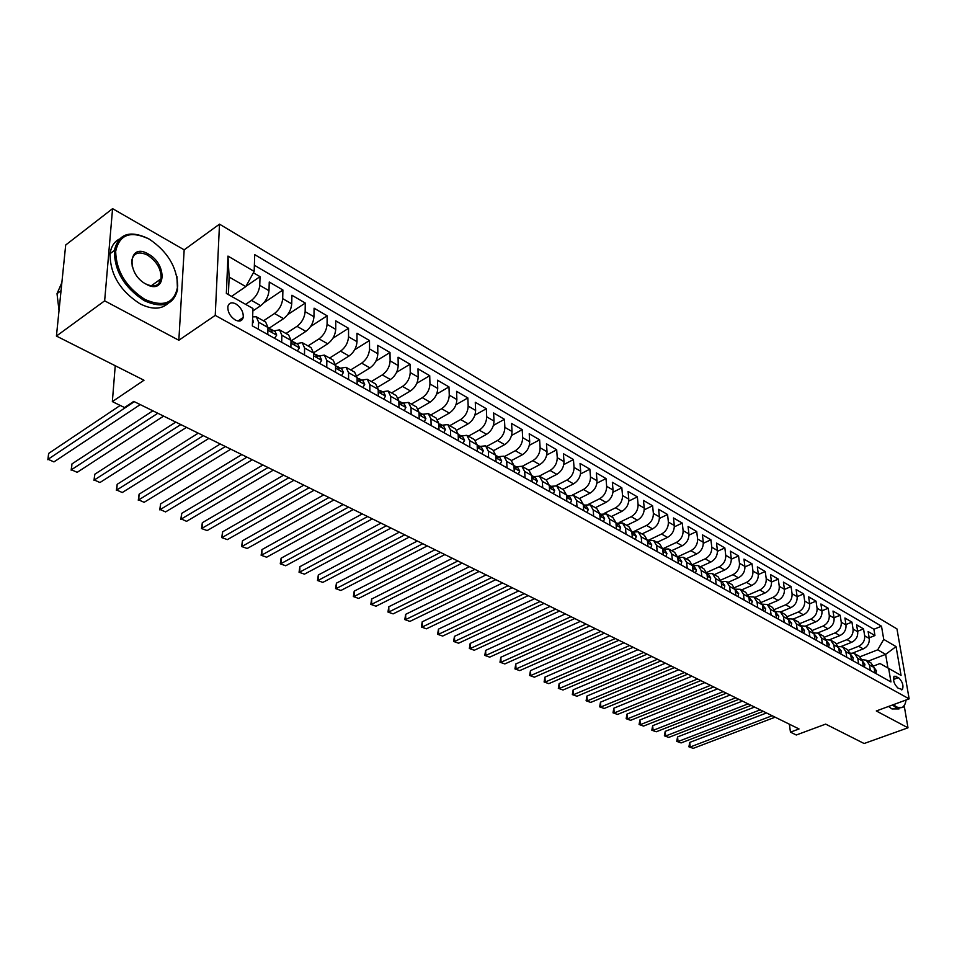 <?xml version="1.0" encoding="UTF-8"?>
<svg xmlns="http://www.w3.org/2000/svg" width="957" height="957" viewBox="0 0 957 957"><rect width="100%" height="100%" fill="white"/><g stroke="black" fill="none" stroke-linecap="round" stroke-linejoin="round"><path stroke-width="1.44" d="M235.266 319.985C239.477 321.983 242.121 321.133 243.222 317.449C243.568 312.078 241.128 307.568 235.9 303.943C231.642 301.886 228.962 302.759 227.874 306.539C227.599 311.934 230.063 316.408 235.266 319.985M112.579 208.65L65.698 245.004L56.427 336.063L104.648 300.833L178.839 340.261L215.241 315.379L219.5 224.153L184.175 249.837L112.579 208.65L104.648 300.833M215.241 315.379L909.15 698.861L896.96 628.916L219.5 224.153M909.15 698.861L876.301 710.967L907.99 727.81L904.233 705.955M907.99 727.81L864.123 743.517L825.664 724.114L796.284 735L790.458 732.153L799.035 728.959L133.753 401.402L124.542 407.55L112.352 401.605L143.993 380.24L56.427 336.063M852.759 653.021L863.25 648.894C867.58 646.705 869.578 643.224 869.267 638.451L868.131 631.56L874.949 635.544L869.159 637.841M848.464 650.293L858.632 646.274C862.975 644.073 864.984 640.568 864.673 635.795L863.537 628.881L857.639 631.249M863.537 628.881L856.611 624.837L857.723 631.764C858.034 636.572 856.013 640.077 851.67 642.303L841.299 646.418M829.611 639.731L839.899 635.592C844.253 633.343 846.287 629.802 846 624.969L844.899 617.995L851.945 622.11L845.94 624.55M817.697 632.936L827.937 628.785C832.315 626.5 834.36 622.935 834.085 618.066L832.997 611.056L840.162 615.231L834.037 617.744M805.555 626.057L815.771 621.859C820.173 619.55 822.242 615.949 821.979 611.056L820.903 603.999L828.188 608.245L821.943 610.829M793.186 619.059L803.413 614.813C807.828 612.48 809.909 608.843 809.658 603.927L808.617 596.821L816.01 601.14L809.646 603.807M803.641 593.914L797.145 596.666L796.116 589.524L803.641 593.914L804.681 601.032C804.921 605.972 802.827 609.621 798.413 611.966L803.413 614.813M767.777 604.752L778.065 600.374C782.515 597.981 784.632 594.285 784.417 589.297L783.412 582.107L791.056 586.569L784.429 589.416M754.75 597.419L765.074 592.969C769.536 590.541 771.665 586.82 771.474 581.796L770.481 574.571L778.268 579.105L771.498 582.035M741.496 589.955L751.855 585.445C756.341 582.98 758.482 579.224 758.303 574.164L757.334 566.891L765.253 571.508L758.339 574.547M728.014 582.37L738.409 577.789C742.907 575.289 745.072 571.496 744.905 566.412L743.96 559.091L752.011 563.793L744.953 566.915M714.293 574.643L724.724 569.989C729.246 567.453 731.423 563.625 731.28 558.517L730.358 551.148L738.553 555.933L731.327 559.175M700.345 566.783L710.812 562.058C715.346 559.486 717.535 555.634 717.403 550.478L716.518 543.074L724.856 547.93L717.463 551.292M686.145 558.792L696.636 553.983C701.182 551.388 703.407 547.488 703.287 542.296L702.426 534.843L710.907 539.796L703.347 543.277M671.682 550.658L682.221 545.777C686.779 543.133 689.016 539.198 688.92 533.982L688.083 526.482L696.72 531.518L688.98 535.13M656.969 542.368L667.531 537.403C672.113 534.724 674.374 530.752 674.302 525.501L673.489 517.952L682.281 523.084L674.338 526.84M641.991 533.934L652.578 528.886C657.184 526.171 659.457 522.163 659.397 516.876L658.619 509.28L667.579 514.507L659.433 518.407M626.727 525.345L637.362 520.213C641.968 517.462 644.264 513.407 644.228 508.083L643.487 500.439L652.602 505.763L644.24 509.818M611.188 516.589L621.847 511.385C626.476 508.586 628.785 504.495 628.785 499.135L628.067 491.443L637.35 496.862L628.773 501.085M595.362 507.677L606.044 502.377C610.698 499.542 613.03 495.415 613.042 490.02L612.36 482.28L621.823 487.795L612.994 492.197M579.236 498.597L589.955 493.214C594.608 490.319 596.965 486.156 597.001 480.725L596.355 472.937L605.996 478.56L596.917 483.153M562.8 489.35L573.542 483.871C578.219 480.928 580.588 476.73 580.66 471.263L580.05 463.415L589.871 469.157L580.516 473.954M546.052 479.924L556.818 474.337C561.508 471.358 563.9 467.112 563.996 461.609L563.434 453.726L573.446 459.563L563.793 464.588M528.982 470.306L539.772 464.623C544.473 461.597 546.89 457.314 547.021 451.764L546.483 443.833L556.687 449.79L546.734 455.053M511.552 460.508L522.39 454.731C527.116 451.656 529.544 447.326 529.7 441.727L529.209 433.748L539.616 439.825L529.329 445.34M493.74 450.556L504.662 444.622C509.399 441.5 511.851 437.134 512.031 431.499L511.588 423.461L522.199 429.657L511.552 435.459M475.521 440.423L486.575 434.322C491.324 431.152 493.8 426.726 494.015 421.068L493.621 412.969L504.447 419.298L493.417 425.398M456.884 430.112L468.129 423.819C472.89 420.59 475.39 416.116 475.629 410.409L475.282 402.275L486.323 408.723L474.887 415.147M437.816 419.633L449.3 413.089C454.073 409.811 456.597 405.29 456.872 399.548L456.573 391.353L467.841 397.933L455.963 404.727M418.317 408.962L430.088 402.143C434.861 398.806 437.409 394.248 437.732 388.458L437.469 380.204L448.977 386.915L436.619 394.105M398.351 398.1L410.457 390.958C415.254 387.573 417.826 382.956 418.185 377.13L417.982 368.828L429.729 375.682L416.833 383.302M377.907 387.059L390.432 379.546C395.229 376.101 397.825 371.436 398.22 365.562L398.076 357.212L410.063 364.21L396.593 372.309M356.985 375.826L369.964 367.895C374.785 364.378 377.405 359.665 377.836 353.755L377.74 345.345L389.989 352.499L375.886 361.136M335.536 364.414L349.066 355.992C353.887 352.415 356.53 347.642 357.009 341.685L356.973 333.227L369.486 340.525L354.676 349.772M313.537 352.81L327.701 343.814C332.534 340.178 335.213 335.357 335.728 329.364L335.763 320.846L348.539 328.299L332.916 338.228M291.383 340.752L305.881 331.385C310.714 327.677 313.418 322.808 313.968 316.755L314.075 308.19L327.138 315.81L310.594 326.528M268.893 328.347L283.559 318.669C288.404 314.901 291.131 309.972 291.741 303.883L291.909 295.246L305.271 303.046L287.626 314.697M252.851 310.989L260.735 305.666C265.591 301.826 268.343 296.837 269.001 290.701L269.24 282.016L282.901 289.995L263.881 302.807M281.693 342.271L281.86 335.261L279.516 329.854L273.917 330.895M304.482 354.975L304.589 348.025L302.197 342.63L296.574 343.611M326.768 367.392L326.815 360.49L324.375 355.107L318.741 356.04M348.563 379.546L348.563 372.68L346.063 367.321L340.405 368.194M369.88 391.425L369.821 384.618L367.285 379.271L361.614 380.096M390.731 403.053L390.635 396.294L388.052 390.958L382.369 391.736M411.151 414.441L411.008 407.718L408.376 402.407L402.694 403.136M431.128 425.578L430.949 418.903L428.269 413.603L422.587 414.285M450.699 436.488L450.472 429.86L447.756 424.585L442.062 425.219M469.863 447.17L469.6 440.591L466.849 435.327L461.142 435.925M488.632 457.637L488.333 451.094L485.546 445.854L479.84 446.417M507.031 467.889L506.684 461.394L503.872 456.166L498.166 456.692M525.058 477.938L524.675 471.478L521.828 466.286L516.122 466.765M542.715 487.783L542.308 481.371L539.437 476.191L533.731 476.634M560.036 497.437L559.594 491.073L556.699 485.917L550.993 486.323M577.023 506.911L576.545 500.583L573.626 495.439L567.92 495.822M593.675 516.194L593.173 509.914L590.23 504.794L584.524 505.129M610.016 525.309L609.477 519.065L606.511 513.957L600.817 514.268M626.045 534.245L625.483 528.037L622.493 522.965L616.798 523.24M641.776 543.014L641.19 536.853L638.187 531.793L632.493 532.044M657.22 551.615L656.598 545.49L653.571 540.454L647.889 540.681M672.376 560.072L671.73 553.983L668.692 548.971L663.022 549.162M687.246 568.362L686.588 562.321L683.525 557.321L677.867 557.488M701.864 576.509L701.17 570.504L698.108 565.527L692.461 565.671M898.491 677.592L894.113 676.216C892.761 680.236 894.077 684.219 898.061 688.167L902.415 689.53C903.779 685.547 902.475 681.563 898.491 677.592L893.431 679.506M868.035 661.203L885.632 654.373L877.725 649.827L883.742 639.396L881.505 626.225L254.729 254.646L254.167 271.393L227.969 256.081L226.354 293.452L252.935 308.489L252.349 325.906L890.943 681.922L888.646 668.393L880.009 663.536L873.645 665.988M883.742 639.396L896.063 646.609L901.051 675.415L888.646 668.393M245.626 304.35L251.464 300.39L260.735 305.666M263.486 320.822L274.492 313.501L283.559 318.669M285.999 333.503L297.005 326.337L305.881 331.385M308.034 345.908L319.028 338.874L327.701 343.814M329.591 358.05L340.572 351.147L349.066 355.992M350.681 369.916L361.662 363.158L369.964 367.895M371.328 381.544L382.298 374.917L390.432 379.546M391.545 392.932L402.502 386.425L410.457 390.958M411.343 404.081L422.288 397.693L430.088 402.143M430.746 415.003L441.656 408.735L449.3 413.089M449.742 425.698L460.64 419.549L468.129 423.819M468.368 436.177L479.242 430.148L486.575 434.322M486.623 446.452L497.473 440.531L504.662 444.622M504.506 456.525L515.345 450.711L522.39 454.731M522.055 466.406L532.858 460.688L539.772 464.623M539.246 476.108L550.048 470.473L556.818 474.337M556.053 485.642L566.891 480.079L573.542 483.871M572.489 495.032L583.423 489.494L589.955 493.214M588.531 504.279L599.644 498.741L606.044 502.377M604.178 513.407L615.566 507.808L621.847 511.385M619.358 522.438L631.189 516.708L637.362 520.213M633.845 531.506L646.525 525.441L652.578 528.886M647.698 540.573L661.586 534.018L667.531 537.403M662.675 548.828L676.372 542.44L682.221 545.777M677.64 556.818L690.906 550.718L696.636 553.983M692.306 564.69L705.165 558.852L710.812 562.058M706.685 572.442L719.186 566.831L724.724 569.989M720.788 580.074L732.966 574.678L738.409 577.789M734.641 587.586L746.508 582.394L751.855 585.445M748.218 594.991L759.81 589.979L765.074 592.969M761.557 602.276L772.897 597.431L778.065 600.374M780.589 611.966L790.853 607.659C795.279 605.291 797.372 601.63 797.145 596.666L792.073 593.735C792.3 598.699 790.195 602.372 785.769 604.764L790.853 607.659M774.656 609.453L785.769 604.764M787.503 616.523L798.413 611.966M800.136 623.474L810.854 619.059L815.771 621.859M812.541 630.328L823.092 626.022L827.937 628.785M824.731 637.087L835.138 632.888L839.899 635.592M836.705 643.738L846.981 639.635L851.67 642.303M874.949 635.544L873.908 629.263L254.383 265.233M251.464 300.39C256.32 296.514 259.084 291.502 259.754 285.353L260.029 276.645L253.414 272.781M282.901 289.995L282.698 298.644C282.076 304.757 279.348 309.709 274.492 313.501M305.271 303.046L305.139 311.647C304.565 317.7 301.85 322.605 297.005 326.337M327.138 315.81L327.079 324.351C326.552 330.368 323.873 335.213 319.028 338.874M348.539 328.299L348.551 336.792C348.061 342.762 345.405 347.547 340.572 351.147M369.486 340.525L369.558 348.958C369.115 354.891 366.483 359.629 361.662 363.158M389.989 352.499L390.121 360.873C389.714 366.758 387.107 371.448 382.298 374.917M410.063 364.21L410.242 372.536C409.883 378.386 407.299 383.015 402.502 386.425M429.729 375.682L429.956 383.948C429.633 389.762 427.073 394.344 422.288 397.693M448.977 386.915L449.264 395.133C448.965 400.899 446.44 405.433 441.656 408.735M467.841 397.933L468.176 406.091C467.913 411.821 465.401 416.307 460.64 419.549M486.323 408.723L486.706 416.833C486.479 422.515 483.991 426.954 479.242 430.148M504.447 419.298L504.865 427.348C504.674 432.995 502.21 437.385 497.473 440.531M522.199 429.657L522.678 437.66C522.51 443.27 520.07 447.613 515.345 450.711M539.616 439.825L540.131 447.78C539.999 453.343 537.571 457.649 532.858 460.688M556.687 449.79L557.249 457.697C557.141 463.224 554.737 467.483 550.048 470.473M573.446 459.563L574.033 467.423C573.961 472.902 571.58 477.124 566.891 480.079M589.871 469.157L590.505 476.957C590.457 482.412 588.088 486.587 583.423 489.494M605.996 478.56L606.666 486.323C606.63 491.731 604.298 495.87 599.644 498.741M621.823 487.795L622.529 495.511C622.517 500.882 620.196 504.985 615.566 507.808M637.35 496.862L638.092 504.53C638.104 509.866 635.807 513.921 631.189 516.708M652.602 505.763L653.368 513.383C653.416 518.682 651.131 522.701 646.525 525.441M667.579 514.507L668.369 522.067C668.441 527.343 666.168 531.326 661.586 534.018M682.281 523.084L683.107 530.609C683.19 535.836 680.941 539.784 676.372 542.44M696.72 531.518L697.581 538.982C697.677 544.186 695.452 548.098 690.906 550.718M710.907 539.796L711.793 547.225C711.912 552.392 709.711 556.268 705.165 558.852M724.856 547.93L725.753 555.311C725.896 560.443 723.707 564.283 719.186 566.831M738.553 555.933L739.486 563.266C739.641 568.362 737.476 572.166 732.966 574.678M752.011 563.793L752.968 571.078C753.147 576.15 750.994 579.918 746.508 582.394M765.253 571.508L766.234 578.758C766.425 583.794 764.284 587.526 759.81 589.979M778.268 579.105L779.261 586.306C779.477 591.306 777.347 595.015 772.897 597.431M791.056 586.569L792.073 593.735M816.01 601.14L817.075 608.209C817.326 613.126 815.256 616.739 810.854 619.059M828.188 608.245L829.264 615.279C829.54 620.148 827.482 623.737 823.092 626.022M840.162 615.231L841.263 622.229C841.538 627.074 839.504 630.627 835.138 632.888M851.945 622.11L853.058 629.06C853.357 633.881 851.335 637.398 846.981 639.635M870.344 670.438L869.434 664.888L866.241 660.198L862.113 659.66M874.961 673.01L874.052 667.484L870.87 662.794L866.528 660.354M863.346 666.539L862.448 660.976L859.266 656.263L854.84 653.775M850.342 653.117L854.565 653.619L857.747 658.344L858.644 663.919M851.539 659.947L850.653 654.361L847.471 649.624L842.973 647.088M838.392 646.465L842.698 646.932L845.88 651.681L846.754 657.292M839.528 653.26L838.667 647.626L835.485 642.877L830.915 640.305M826.226 639.707L830.64 640.149L833.81 644.91L834.671 650.545M827.327 646.453L826.477 640.795L823.307 636.022L818.654 633.402M813.869 632.828L818.379 633.247L821.537 638.02L822.386 643.702M814.921 639.539L814.084 633.845L810.926 629.048L806.189 626.38M801.296 625.854L805.914 626.225L809.06 631.022L809.897 636.74M802.301 632.505L801.476 626.775L798.329 621.954L793.509 619.239M788.508 618.76L793.233 619.083L796.38 623.904L797.193 629.658M789.477 625.352L788.664 619.586L785.518 614.741L780.613 611.978M775.493 611.547L780.338 611.822L783.472 616.667L784.273 622.457M776.414 618.066L775.625 612.265L772.49 607.408L767.49 604.597M762.262 604.214L767.215 604.441L770.349 609.31L771.139 615.124M763.136 610.674L762.358 604.824L759.236 599.943L754.152 597.084M748.793 596.761L753.877 596.929L756.999 601.821L757.765 607.671M749.63 603.137L748.876 597.264L745.754 592.359L740.574 589.44M735.084 589.177L740.299 589.285L743.41 594.189L744.151 600.087M735.873 595.469L735.143 589.56L732.033 584.631L726.758 581.665M721.135 581.473L726.483 581.509L729.581 586.438L730.311 592.371M721.877 587.67L721.159 581.712L718.073 576.772L712.702 573.745M706.924 573.638L712.415 573.59L715.501 578.542L716.207 584.512M707.63 579.727L706.936 573.733L703.862 568.769L698.383 565.683M693.131 571.64L692.449 565.611L689.387 560.623L683.812 557.476M678.357 563.398L677.712 557.333L674.661 552.333L668.967 549.127M663.309 555.012L662.687 548.911L659.66 543.875L653.858 540.609M647.985 546.471L647.387 540.322L644.372 535.274L638.463 531.948M632.374 537.774L631.799 531.578L628.809 526.506L622.768 523.108M616.464 528.898L615.913 522.678L612.947 517.581L606.786 514.112M600.254 519.854L599.728 513.586L596.785 508.478L590.505 504.949M583.722 510.643L583.232 504.339L580.301 499.207L573.901 495.594M566.867 501.253L566.412 494.901L563.506 489.745L556.974 486.06M549.689 491.671L549.258 485.283L546.387 480.103L539.712 476.347M532.164 481.897L531.769 475.462L528.91 470.27L522.103 466.43M514.28 471.933L513.921 465.449L511.098 460.245L504.148 456.322M496.037 461.764L495.714 455.233L492.927 450.005L485.821 446.01M477.423 451.381L477.136 444.814L474.373 439.562L467.124 435.483M458.415 440.782L458.164 434.179L455.448 428.903L448.032 424.729M439.012 429.968L438.808 423.317L436.117 418.03L428.545 413.759M419.19 418.927L419.034 412.216L416.391 406.916L408.639 402.55M398.949 407.634L398.842 400.887L396.234 395.564L388.315 391.102M378.278 396.114L378.206 389.32L375.646 383.972L367.548 379.415M357.14 384.331L357.117 377.489L354.604 372.129L346.314 367.464M335.548 372.285L335.572 365.395L333.108 360.023L324.626 355.25M313.453 359.976L313.537 353.037L311.121 347.654L302.448 342.773M290.88 347.379L291.012 340.405L288.655 334.998L279.767 329.998M267.769 334.507L267.972 327.473L265.663 322.054L256.572 316.934M252.648 316.863L256.32 316.803L258.605 322.222L258.378 329.268M860.032 656.753L877.725 649.827M115.235 365.73L112.352 401.605M789.369 724.198L790.458 732.153M887.929 667.986L885.632 654.373L896.063 646.609M231.558 296.395L245.793 286.61L229.13 277.028L228.388 294.6M873.908 629.263L881.505 626.225M260.029 276.645L245.949 286.322M254.167 271.393L245.793 286.61M227.969 256.081L229.13 277.028M178.839 340.261L184.175 249.837M875.954 673.561L876.409 670.701L874.064 667.555M766.545 712.953L689.734 742.405L690.212 746.998L772.179 715.728M693.239 748.35L688.908 746.819L693.239 748.35L775.146 717.188M688.908 746.819L689.734 742.405M893.383 704.663L896.302 706.733C901.769 709.293 905.023 707.044 906.052 699.998M905.298 703.479L902.953 707.474L895.86 707.486L892.45 705.01M899.042 708.91L891.924 708.934L888.515 706.457M144.95 299.469C163.874 307.604 174.796 303.118 177.715 285.999C176.949 267.063 167.475 251.44 149.28 239.142C130.535 230.314 119.326 234.417 115.665 251.452C116.24 271.094 126.001 287.1 144.95 299.469M176.925 276.537L177.5 289.947C173.325 305.187 162.247 308.752 144.292 300.654C124.278 287.602 114.314 270.867 114.397 250.459C118.405 233.807 129.709 229.847 148.299 238.592M146.05 284.133C125.798 273.726 128.382 241.906 148.215 253.976C167.918 264.288 165.956 295.701 146.05 284.133M145.512 283.822C153.945 287.698 159.125 285.999 161.063 278.75C161.434 269.36 156.936 261.488 147.569 255.148C138.956 251.057 133.693 252.815 131.779 260.412L132.269 266.764M168.097 303.345C161.231 309.59 151.84 309.733 139.949 303.764C119.936 290.772 109.983 274.085 110.091 253.689C111.048 246.727 114.11 241.858 119.29 239.083M159.4 279.946L159.293 283.021M59.023 310.535L57.013 293.667L61.858 282.638M864.422 667.137L864.901 664.254L862.46 661.036M754.594 707.067L677.568 736.926L678.034 741.543L760.229 709.843M681.097 742.919L676.731 741.364L681.097 742.919L763.231 711.326M676.731 741.364L677.568 736.926M852.687 660.593L853.201 657.71L850.665 654.421M742.453 701.098L665.199 731.351L665.653 735.993L748.087 703.874M668.764 737.392L664.373 735.825L668.764 737.392L751.149 705.369M664.373 735.825L665.199 731.351M840.772 653.954L841.299 651.047L838.667 647.698M730.119 695.021L652.662 725.693L653.093 730.37L735.766 697.797M656.251 731.782L651.825 730.215L656.251 731.782L738.864 699.328M651.825 730.215L652.662 725.693M828.654 647.195L829.217 644.288L826.489 640.855M717.594 688.861L639.922 719.951L640.341 724.652L723.229 691.636M643.547 726.088L639.085 724.509L643.547 726.088L726.387 693.179M639.085 724.509L639.922 719.951M816.345 640.329L816.931 637.41L814.096 633.905M704.866 682.592L626.979 714.113L627.385 718.851L710.501 685.368M630.639 720.31L626.153 718.707L630.639 720.31L713.707 686.947M626.153 718.707L626.979 714.113M803.82 633.343L804.43 630.412L801.488 626.835M691.923 676.216L613.844 708.192L614.227 712.953L697.569 678.992M617.54 714.436L613.006 712.821L617.54 714.436L700.823 680.594M613.006 712.821L613.844 708.192M791.08 626.249L791.726 623.306L788.676 619.646M678.788 669.744L600.494 702.175L600.864 706.972L684.422 672.52M604.226 708.467L599.656 706.852L604.226 708.467L687.736 674.147M788.891 621.201L788.771 620.399M599.656 706.852L600.494 702.175M778.137 619.023L778.807 616.069L775.637 612.336M665.426 663.165L586.928 696.062L587.287 700.883L671.06 665.94M590.708 702.414L586.103 700.775L590.708 702.414L674.422 667.603M775.948 613.927L775.72 612.97M586.103 700.775L586.928 696.062M764.954 611.679L765.66 608.712L762.37 604.896M651.837 656.478L573.159 689.853L573.494 694.698L657.483 659.253M576.963 696.253L572.322 694.603L576.963 696.253L660.892 660.94M762.765 606.535L762.442 605.422M572.322 694.603L573.159 689.853M751.556 604.214L752.286 601.223L748.876 597.324M638.032 649.683L559.151 683.549L559.474 688.418L643.666 652.459M563.003 689.997L558.326 688.334L563.003 689.997L647.135 654.169M749.343 599.01L748.936 597.766M558.326 688.334L559.151 683.549M737.907 596.606L738.684 593.615L735.143 589.632M623.988 642.769L544.928 677.137L545.227 682.042L629.622 645.544M548.816 683.645L544.09 681.97L548.816 683.645L633.151 647.279M735.371 591.462L735.191 589.979M544.09 681.97L544.928 677.137M724.03 588.866L724.832 585.863L722.798 582.693L721.171 581.784M609.717 635.747L530.465 670.618L530.752 675.546L615.339 638.51M534.389 677.185L529.628 675.486L534.389 677.185L618.928 640.281M721.399 583.65L721.207 582.071M529.628 675.486L530.465 670.618M709.903 580.995L710.74 577.98L708.706 574.798L706.948 573.805M595.194 628.593L515.775 663.991L516.026 668.955L600.805 631.357M519.735 670.618L514.938 668.907L519.735 670.618L604.465 633.151M707.163 575.695L706.972 574.033M514.938 668.907L515.775 663.991M695.512 572.968L696.397 569.941L694.375 566.747L692.461 565.683M580.42 621.32L500.822 657.256L501.061 662.244L586.031 624.084M504.829 663.931L499.985 662.22L504.829 663.931L589.739 625.914M692.677 567.585L693.227 566.939L692.485 565.85M499.985 662.22L500.822 657.256M680.87 564.809L681.791 561.771L679.769 558.565L677.712 557.405M565.384 613.916L485.63 650.401L485.845 655.425L570.982 616.679M489.673 657.148L484.792 655.413L489.673 657.148L574.774 618.533M677.915 559.307L678.573 558.732L677.723 557.524M484.792 655.413L485.63 650.401M665.964 556.495L666.909 553.445L664.912 550.227L662.699 548.983M550.096 606.391L470.174 643.439L470.365 648.499L555.682 609.142M474.265 650.246L469.337 648.487L474.265 650.246L559.534 611.033M662.89 550.873L663.656 550.371L662.699 549.067M469.337 648.487L470.174 643.439M650.772 548.026L651.765 544.964L649.767 541.734L647.399 540.394M534.532 598.723L454.455 636.357L454.623 641.441L540.107 601.475M458.594 643.212L453.618 641.453L458.594 643.212L544.019 603.4M648.451 541.853L647.578 542.26L648.511 542.452L647.399 540.454M453.618 641.453L454.455 636.357M635.292 539.401L636.333 536.327L634.347 533.085L631.811 531.661L633.032 533.767L631.979 533.504M518.682 590.924L438.462 629.144L438.617 634.264L524.245 593.663M442.648 636.07L437.624 634.288L442.648 636.07L528.24 595.625M437.624 634.288L438.462 629.144M619.538 530.609L620.614 527.534L618.641 524.269L615.925 522.749L617.205 524.34L616.081 524.556M502.557 582.98L422.204 621.811L422.324 626.967L508.107 585.72M426.415 628.809L421.367 627.002L426.415 628.809L512.162 587.718M421.367 627.002L422.204 621.811M603.472 521.649L604.585 518.562L602.635 515.297L599.74 513.67L601.187 515.895L599.883 515.428M486.132 574.894L405.648 614.346L405.744 619.538L491.671 577.621M409.919 621.404L404.811 619.598L409.919 621.404L495.81 579.655M404.811 619.598L405.648 614.346M587.096 512.521L588.256 509.423L586.318 506.145L583.363 504.483M469.409 566.664L388.793 606.75L388.865 611.978L474.923 569.379M393.112 613.88L387.968 612.049L393.112 613.88L479.134 571.449M583.375 506.097L584.799 506.708L583.244 504.411M387.968 612.049L388.793 606.75M570.408 503.215L571.616 500.116L569.69 496.815L566.676 495.128M452.374 558.278L371.651 599.022L371.687 604.286L457.877 560.981M376.017 606.224L370.814 604.369L376.017 606.224L462.171 563.099M566.532 496.587L568.111 497.341L566.412 494.984M370.814 604.369L371.651 599.022M553.385 493.728L554.653 490.618L552.739 487.304L549.665 485.582M435.016 549.725L354.198 591.151L354.21 596.45L440.495 552.428M358.6 598.424L353.36 596.558L358.6 598.424L444.873 554.582M549.366 486.874L551.076 487.783L549.27 485.378M353.36 596.558L354.198 591.151M536.028 484.051L537.344 480.928L535.453 477.603L532.307 475.844M417.336 541.028L336.421 583.148L336.397 588.471L422.791 543.708M340.883 590.481L335.584 588.591L340.883 590.481L427.253 545.909M531.853 476.945L533.719 478.033L531.769 475.593M335.584 588.591L336.421 583.148M518.323 474.193L519.699 471.047L517.821 467.722L514.615 465.915M399.32 532.152L318.322 574.99L318.262 580.349L404.751 534.831M322.832 582.394L317.485 580.492L322.832 582.394L409.297 537.068M513.993 466.789L516.014 468.093L513.933 465.616M317.485 580.492L318.322 574.99M500.272 464.121L501.695 460.975L499.841 457.625L496.563 455.783M380.958 523.108L299.876 566.676L299.792 572.071L386.365 525.776M304.446 574.152L299.051 572.238L304.446 574.152L390.994 528.061M495.774 456.405L497.951 457.96L495.726 455.448M299.051 572.238L299.876 566.676M481.838 453.845L483.321 450.699L481.491 447.338L478.141 445.46M362.236 513.897L281.095 558.206L280.975 563.637L367.62 516.541M285.712 565.754L280.269 563.829L285.712 565.754L372.333 518.873M477.172 445.759L479.517 447.613L477.148 445.077M280.269 563.829L281.095 558.206M463.032 443.366L464.576 440.196L462.757 436.835L459.336 434.909M343.144 504.495L261.967 549.581L261.811 555.048L348.492 507.126M266.632 557.213L261.129 555.251L266.632 557.213L353.312 509.507M458.2 434.909L460.7 437.05L458.176 434.514M261.129 555.251L261.967 549.581M443.833 432.66L445.436 429.49L443.641 426.104L440.148 424.142M323.681 494.913L242.456 540.789L242.265 546.291L328.993 497.532M247.193 548.493L241.631 546.519L247.193 548.493L333.909 499.949M438.82 423.891L441.5 426.26L438.82 423.736M241.631 546.519L242.456 540.789M424.226 421.726L425.889 418.556L424.13 415.159L420.554 413.149M303.824 485.139L222.586 531.829L222.359 537.367L309.099 487.735M227.371 539.616L221.761 537.619L227.371 539.616L314.111 490.199M419.046 412.67L421.846 414.848L419.094 412.754M221.761 537.619L222.586 531.829M404.213 410.565L405.935 407.383L404.201 403.986L400.54 401.928M283.559 475.162L202.322 522.701L202.059 528.276L288.811 477.746M207.167 530.561L201.496 528.551L207.167 530.561L293.919 480.258M399.081 401.533L401.82 403.627L398.842 401.222M201.496 528.551L202.322 522.701M383.757 399.165L385.551 395.983L383.853 392.561L380.108 390.468M262.888 464.982L181.663 513.383L181.351 518.993L268.092 467.542M186.567 521.338L181.351 518.993L186.567 521.338L273.319 470.114M378.206 389.559L381.365 392.167L378.577 390.073M180.837 519.304L181.663 513.383M362.87 387.525L364.737 384.319L363.05 380.898L359.222 378.745M241.786 454.599L160.585 503.884L160.238 509.543L246.954 457.135M165.561 511.923L160.238 509.543L165.561 511.923L252.277 459.755M357.117 377.668L360.466 380.455L359.054 378.649L357.655 378.374M159.771 509.866L160.585 503.884M341.517 375.623L343.455 372.417L341.805 368.983L337.881 366.782M220.254 443.988L139.1 494.195L138.705 499.889L225.374 446.512M144.124 502.317L138.705 499.889L144.124 502.317L230.804 449.192M335.572 365.526L339.161 368.792L337.713 366.687L336.266 366.411M138.286 500.236L139.1 494.195M319.686 363.445L321.708 360.239L320.081 356.794L316.073 354.545M198.255 433.162L117.173 484.314L116.73 490.044L203.327 435.662M122.269 492.52L116.73 490.044L122.269 492.52L208.889 438.39M313.537 353.133L317.329 356.53L315.906 354.449L314.41 354.198M116.359 490.427L117.173 484.314M297.376 351.004L299.469 347.798L297.878 344.341L293.775 342.032M175.789 422.097L94.791 474.229L94.3 479.995L180.813 424.573M99.959 482.531L94.3 479.995L99.959 482.531L186.495 427.372M291.012 340.489L295.007 343.994L293.608 341.936L292.064 341.697M93.989 480.402L94.791 474.229M274.551 338.288L276.717 335.07L275.173 331.601L270.975 329.244M152.845 410.804L71.954 463.93L71.416 469.743L157.821 413.245M77.182 472.327L71.416 469.743L77.182 472.327L163.611 416.104M267.972 327.557L272.183 331.182L270.807 329.148L269.204 328.921M71.153 470.186L71.954 463.93M252.433 323.514L253.461 322.042L252.576 319.052M242.504 317.927L242.791 318.741M240.315 320.906L239.884 319.686M120.199 405.433L48.64 453.427L48.053 459.276L134.315 401.677M53.939 461.908L48.053 459.276L53.939 461.908L140.236 404.596M47.85 459.743L48.64 453.427M858.632 646.274L863.25 648.894M864.673 635.795L869.267 638.451M259.754 285.353L269.001 290.701M282.698 298.644L291.741 303.883M305.139 311.647L313.968 316.755M327.079 324.351L335.728 329.364M348.551 336.792L357.009 341.685M369.558 348.958L377.836 353.755M390.121 360.873L398.22 365.562M410.242 372.536L418.185 377.13M429.956 383.948L437.732 388.458M449.264 395.133L456.872 399.548M468.176 406.091L475.629 410.409M486.706 416.833L494.015 421.068M504.865 427.348L512.031 431.499M522.678 437.66L529.7 441.727M540.131 447.78L547.021 451.764M557.249 457.697L563.996 461.609M574.033 467.423L580.66 471.263M590.505 476.957L597.001 480.725M606.666 486.323L613.042 490.02M622.529 495.511L628.785 499.135M638.092 504.53L644.228 508.083M653.368 513.383L659.397 516.876M668.369 522.067L674.302 525.501M683.107 530.609L688.92 533.982M697.581 538.982L703.287 542.296M711.793 547.225L717.403 550.478M725.753 555.311L731.28 558.517M739.486 563.266L744.905 566.412M752.968 571.078L758.303 574.164M766.234 578.758L771.474 581.796M779.261 586.306L784.417 589.297M804.681 601.032L809.658 603.927M817.075 608.209L821.979 611.056M829.264 615.279L834.085 618.066M841.263 622.229L846 624.969M853.058 629.06L857.723 631.764M869.434 664.888L874.052 667.484M857.747 658.344L862.448 660.976M845.88 651.681L850.653 654.361M833.81 644.91L838.667 647.626M821.537 638.02L826.477 640.795M809.06 631.022L814.084 633.845M796.38 623.904L801.476 626.775M783.472 616.667L788.664 619.586M770.349 609.31L775.625 612.265M756.999 601.821L762.358 604.824M743.41 594.189L748.876 597.264M729.581 586.438L735.143 589.56M715.501 578.542L721.159 581.712M701.17 570.504L706.936 573.733M686.588 562.321L692.449 565.611M671.73 553.983L677.712 557.333M656.598 545.49L662.687 548.911M641.19 536.853L647.387 540.322M625.483 528.037L631.799 531.578M609.477 519.065L615.913 522.678M593.173 509.914L599.728 513.586M576.545 500.583L583.232 504.339M559.594 491.073L566.412 494.901M542.308 481.371L549.258 485.283M524.675 471.478L531.769 475.462M506.684 461.394L513.921 465.449M488.333 451.094L495.714 455.233M469.6 440.591L477.136 444.814M450.472 429.86L458.164 434.179M430.949 418.903L438.808 423.317M411.008 407.718L419.034 412.216M390.635 396.294L398.842 400.887M369.821 384.618L378.206 389.32M348.563 372.68L357.117 377.489M326.815 360.49L335.572 365.395M304.589 348.025L313.537 353.037M281.86 335.261L291.012 340.405M258.605 322.222L267.972 327.473M893.587 677.125L896.015 676.204M874.411 669.661L876.397 670.773M862.807 663.165L864.889 664.337M851 656.562L853.177 657.782M839.002 649.851L841.287 651.131M826.812 643.032L829.205 644.36M814.407 636.094L816.907 637.482M801.799 629.036L804.418 630.496M788.987 621.859L791.714 623.378M775.936 614.561L778.783 616.152M762.669 607.133L765.636 608.796M749.164 599.572L752.262 601.307M735.431 591.893L738.66 593.699M721.446 584.057L724.808 585.947M707.211 576.102L710.716 578.064M692.724 567.991L696.373 570.025M692.629 567.214L693.227 566.939M677.963 559.725L681.755 561.855M677.891 559.044L678.573 558.732M662.938 551.316L666.885 553.529M662.878 550.73L663.656 550.371M647.626 542.751L651.741 545.047M632.027 534.018L636.297 536.41M632.075 533.599L632.972 533.181M616.129 525.13L620.579 527.618M616.296 524.771L617.205 524.34M599.931 516.062L604.561 518.646M600.218 515.775L601.128 515.333M583.423 506.827L588.232 509.519M583.83 506.612L584.751 506.145M566.592 497.401L571.58 500.2M567.13 497.257L568.051 496.791M549.426 487.795L554.617 490.702M550.096 487.735L551.029 487.245M531.925 477.998L537.308 481.012M532.726 478.01L533.671 477.519M514.065 468.009L519.663 471.143M515.01 468.105L515.967 467.602M495.846 457.817L501.647 461.059M496.934 457.984L497.903 457.47M477.244 447.409L483.273 450.783M478.5 447.673L479.469 447.146M458.259 436.787L464.528 440.292M459.683 437.134L460.652 436.595M438.88 425.937L445.388 429.573M440.471 426.391L441.452 425.841M419.094 414.86L425.841 418.64M420.865 415.41L421.846 414.848M398.878 403.555L405.888 407.479M400.839 404.201L401.82 403.627M378.23 391.999L385.504 396.066M380.384 392.753L381.365 392.167M357.128 380.18L364.677 384.415M359.485 381.053L360.466 380.455M335.56 368.11L343.396 372.5M338.132 369.091L339.113 368.481M313.513 355.777L321.648 360.334M316.312 356.865L317.281 356.255M290.964 343.156L299.409 347.881M293.99 344.376L294.971 343.742M267.888 330.249L276.657 335.153M271.178 331.589L272.147 330.955M252.492 321.624L253.402 322.138M237.958 320.99L243.222 317.449M901.554 689.853L902.415 689.53M110.091 253.689L114.397 250.459M161.063 278.75L151.242 285.832M57.013 293.667L61.057 290.617M401.258 404.368L401.868 404.01M380.79 392.896L381.412 392.526M359.868 381.185L360.514 380.79M338.479 369.211L339.161 368.792M316.635 356.973L317.329 356.53M294.289 344.46L295.007 343.994M271.429 331.672L272.183 331.182"/></g></svg>

